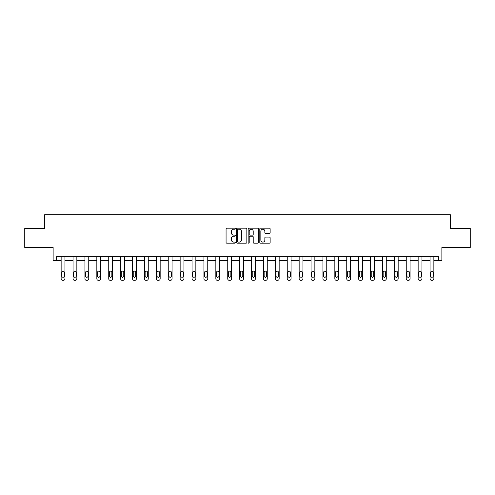 <?xml version="1.0" encoding="UTF-8"?>
<svg xmlns="http://www.w3.org/2000/svg" width="495" height="495" viewBox="0 0 495 495"><rect width="100%" height="100%" fill="white"/><g stroke="black" fill="none" stroke-linecap="round" stroke-linejoin="round"><path stroke-width="0.74" d="M235.292 228.702A0.526 0.526 0 0 0 234.772 228.183L226.815 228.183A0.749 0.749 0 0 0 226.067 228.931L226.067 242.408A0.749 0.749 0 0 0 226.815 243.156L234.772 243.156A0.526 0.526 0 0 0 235.292 242.63A0.526 0.526 0 0 0 234.772 242.111L233.739 242.111A2.395 2.395 0 0 1 231.344 239.71L231.344 238.59A2.395 2.395 0 0 1 233.739 236.195L234.772 236.195A0.526 0.526 0 0 0 235.292 235.669A0.526 0.526 0 0 0 234.772 235.144L233.739 235.144A2.395 2.395 0 0 1 231.344 232.749L231.344 231.623A2.395 2.395 0 0 1 233.739 229.228L234.772 229.228A0.526 0.526 0 0 0 235.292 228.702M24.75 228.424L24.75 247.494L53.126 247.494L53.126 260.463L61.139 260.463L61.139 278.784A1.528 1.528 0 0 0 62.661 280.312L63.428 280.312A1.528 1.528 0 0 0 64.95 278.784L64.95 260.463L73.037 260.463L73.037 278.784A1.528 1.528 0 0 0 74.566 280.312L75.327 280.312A1.528 1.528 0 0 0 76.855 278.784L76.855 260.463L84.936 260.463L84.936 278.784A1.528 1.528 0 0 0 86.464 280.312L87.225 280.312A1.528 1.528 0 0 0 88.754 278.784L88.754 260.463L96.841 260.463L96.841 278.784A1.528 1.528 0 0 0 98.363 280.312L99.13 280.312A1.528 1.528 0 0 0 100.652 278.784L100.652 260.463L108.739 260.463L108.739 278.784A1.528 1.528 0 0 0 110.267 280.312L111.029 280.312A1.528 1.528 0 0 0 112.551 278.784L112.551 260.463L120.638 260.463L120.638 278.784A1.528 1.528 0 0 0 122.166 280.312L122.927 280.312A1.528 1.528 0 0 0 124.455 278.784L124.455 260.463L132.542 260.463L132.542 278.784A1.528 1.528 0 0 0 134.065 280.312L134.826 280.312A1.528 1.528 0 0 0 136.354 278.784L136.354 260.463L144.441 260.463L144.441 278.784A1.528 1.528 0 0 0 145.963 280.312L146.73 280.312A1.528 1.528 0 0 0 148.252 278.784L148.252 260.463L156.34 260.463L156.34 278.784A1.528 1.528 0 0 0 157.868 280.312L158.629 280.312A1.528 1.528 0 0 0 160.157 278.784L160.157 260.463L168.238 260.463L168.238 278.784A1.528 1.528 0 0 0 169.766 280.312L170.528 280.312A1.528 1.528 0 0 0 172.056 278.784L172.056 260.463L180.143 260.463L180.143 278.784A1.528 1.528 0 0 0 181.665 280.312L182.432 280.312A1.528 1.528 0 0 0 183.954 278.784L183.954 260.463L192.041 260.463L192.041 278.784A1.528 1.528 0 0 0 193.57 280.312L194.331 280.312A1.528 1.528 0 0 0 195.853 278.784L195.853 260.463L203.94 260.463L203.94 278.784A1.528 1.528 0 0 0 205.468 280.312L206.229 280.312A1.528 1.528 0 0 0 207.758 278.784L207.758 260.463L215.845 260.463L215.845 278.784A1.528 1.528 0 0 0 217.367 280.312L218.128 280.312A1.528 1.528 0 0 0 219.656 278.784L219.656 260.463L227.743 260.463L227.743 278.784A1.528 1.528 0 0 0 229.265 280.312L230.033 280.312A1.528 1.528 0 0 0 231.555 278.784L231.555 260.463L239.642 260.463L239.642 278.784A1.528 1.528 0 0 0 241.17 280.312L241.931 280.312A1.528 1.528 0 0 0 243.46 278.784L243.46 260.463L251.54 260.463L251.54 278.784A1.528 1.528 0 0 0 253.069 280.312L253.83 280.312A1.528 1.528 0 0 0 255.358 278.784L255.358 260.463L263.445 260.463L263.445 278.784A1.528 1.528 0 0 0 264.967 280.312L265.735 280.312A1.528 1.528 0 0 0 267.257 278.784L267.257 260.463L275.344 260.463L275.344 278.784A1.528 1.528 0 0 0 276.872 280.312L277.633 280.312A1.528 1.528 0 0 0 279.155 278.784L279.155 260.463L287.242 260.463L287.242 278.784A1.528 1.528 0 0 0 288.771 280.312L289.532 280.312A1.528 1.528 0 0 0 291.06 278.784L291.06 260.463L299.147 260.463L299.147 278.784A1.528 1.528 0 0 0 300.669 280.312L301.43 280.312A1.528 1.528 0 0 0 302.959 278.784L302.959 260.463L311.046 260.463L311.046 278.784A1.528 1.528 0 0 0 312.568 280.312L313.335 280.312A1.528 1.528 0 0 0 314.857 278.784L314.857 260.463L322.944 260.463L322.944 278.784A1.528 1.528 0 0 0 324.473 280.312L325.234 280.312A1.528 1.528 0 0 0 326.762 278.784L326.762 260.463L334.843 260.463L334.843 278.784A1.528 1.528 0 0 0 336.371 280.312L337.132 280.312A1.528 1.528 0 0 0 338.66 278.784L338.66 260.463L346.748 260.463L346.748 278.784A1.528 1.528 0 0 0 348.27 280.312L349.037 280.312A1.528 1.528 0 0 0 350.559 278.784L350.559 260.463L358.646 260.463L358.646 278.784A1.528 1.528 0 0 0 360.174 280.312L360.935 280.312A1.528 1.528 0 0 0 362.458 278.784L362.458 260.463L370.545 260.463L370.545 278.784A1.528 1.528 0 0 0 372.073 280.312L372.834 280.312A1.528 1.528 0 0 0 374.362 278.784L374.362 260.463L382.449 260.463L382.449 278.784A1.528 1.528 0 0 0 383.971 280.312L384.733 280.312A1.528 1.528 0 0 0 386.261 278.784L386.261 260.463L394.348 260.463L394.348 278.784A1.528 1.528 0 0 0 395.87 280.312L396.637 280.312A1.528 1.528 0 0 0 398.159 278.784L398.159 260.463L406.246 260.463L406.246 278.784A1.528 1.528 0 0 0 407.775 280.312L408.536 280.312A1.528 1.528 0 0 0 410.064 278.784L410.064 260.463L418.145 260.463L418.145 278.784A1.528 1.528 0 0 0 419.673 280.312L420.434 280.312A1.528 1.528 0 0 0 421.963 278.784L421.963 260.463L430.05 260.463L430.05 278.784A1.528 1.528 0 0 0 431.572 280.312L432.339 280.312A1.528 1.528 0 0 0 433.861 278.784L433.861 260.463L441.874 260.463L441.874 247.494L470.25 247.494L470.25 228.424L450.302 228.424L450.302 214.688L44.698 214.688L44.698 228.424L24.75 228.424M269.385 233.461A0.749 0.749 0 0 0 270.134 232.712L270.134 228.931A0.749 0.749 0 0 0 269.385 228.183L260.549 228.183A0.749 0.749 0 0 0 259.801 228.931L259.801 242.408A0.749 0.749 0 0 0 260.549 243.156L269.385 243.156A0.749 0.749 0 0 0 270.134 242.408L270.134 237.841A0.749 0.749 0 0 0 269.385 237.093L265.605 237.093A0.749 0.749 0 0 0 264.856 237.841L264.856 240.106A2.005 2.005 0 0 1 262.851 242.111A2.005 2.005 0 0 1 260.846 240.106L260.846 231.233A2.005 2.005 0 0 1 262.851 229.228A2.005 2.005 0 0 1 264.856 231.233L264.856 232.712A0.749 0.749 0 0 0 265.605 233.461L269.385 233.461M438.403 260.463L438.403 256.645L56.597 256.645L56.597 260.463M246.844 228.931A0.749 0.749 0 0 0 246.095 228.183L237.26 228.183A0.749 0.749 0 0 0 236.511 228.931L236.511 242.408A0.749 0.749 0 0 0 237.26 243.156L246.095 243.156A0.749 0.749 0 0 0 246.844 242.408L246.844 228.931M248.905 228.183L257.74 228.183A0.749 0.749 0 0 1 258.489 228.931L258.489 242.408A0.749 0.749 0 0 1 257.74 243.156L253.96 243.156A0.749 0.749 0 0 1 253.211 242.408L253.211 236.944A0.749 0.749 0 0 0 252.462 236.195L249.95 236.195A0.749 0.749 0 0 0 249.202 236.944L249.202 242.63A0.526 0.526 0 0 1 248.682 243.156A0.526 0.526 0 0 1 248.156 242.63L248.156 228.931A0.749 0.749 0 0 1 248.905 228.183M238.083 229.228A0.526 0.526 0 0 0 237.563 229.754L237.563 241.585A0.526 0.526 0 0 0 238.083 242.111L239.172 242.111A2.395 2.395 0 0 0 241.566 239.71L241.566 231.623A2.395 2.395 0 0 0 239.172 229.228L238.083 229.228M253.211 231.27A2.005 2.005 0 0 0 251.206 229.265A2.005 2.005 0 0 0 249.202 231.27L249.202 234.395A0.749 0.749 0 0 0 249.95 235.144L252.462 235.144A0.749 0.749 0 0 0 253.211 234.395L253.211 231.27M61.826 276.037A1.219 1.219 149.4 0 0 63.044 277.256A1.219 1.219 149.4 0 0 64.263 276.037A1.219 1.219 0 0 1 63.044 277.256A1.219 1.219 0 0 1 61.826 276.037L61.826 272.374A1.219 1.219 0 0 1 63.044 271.155A1.219 1.219 0 0 1 64.263 272.374A1.219 1.219 149.4 0 0 63.044 271.155A1.219 1.219 149.4 0 0 61.826 272.374M64.95 256.645L64.95 278.784M61.139 256.645L61.139 278.784M64.263 272.374L64.263 276.037M62.661 280.312L63.428 280.312M73.724 276.037A1.219 1.219 149.4 0 0 74.943 277.256A1.219 1.219 149.4 0 0 76.168 276.037A1.219 1.219 0 0 1 74.943 277.256A1.219 1.219 0 0 1 73.724 276.037L73.724 272.374A1.219 1.219 0 0 1 74.943 271.155A1.219 1.219 0 0 1 76.168 272.374A1.219 1.219 149.4 0 0 74.943 271.155A1.219 1.219 149.4 0 0 73.724 272.374M85.623 276.037A1.219 1.219 149.4 0 0 86.848 277.256A1.219 1.219 149.4 0 0 88.067 276.037A1.219 1.219 0 0 1 86.848 277.256A1.219 1.219 0 0 1 85.623 276.037L85.623 272.374A1.219 1.219 0 0 1 86.848 271.155A1.219 1.219 0 0 1 88.067 272.374A1.219 1.219 149.4 0 0 86.848 271.155A1.219 1.219 149.4 0 0 85.623 272.374M76.855 256.645L76.855 278.784M73.037 256.645L73.037 278.784M76.168 272.374L76.168 276.037M74.566 280.312L75.327 280.312M88.754 256.645L88.754 278.784M84.936 256.645L84.936 278.784M88.067 272.374L88.067 276.037M86.464 280.312L87.225 280.312M97.527 276.037A1.219 1.219 149.4 0 0 98.746 277.256A1.219 1.219 149.4 0 0 99.965 276.037A1.219 1.219 0 0 1 98.746 277.256A1.219 1.219 0 0 1 97.527 276.037L97.527 272.374A1.219 1.219 0 0 1 98.746 271.155A1.219 1.219 0 0 1 99.965 272.374A1.219 1.219 149.4 0 0 98.746 271.155A1.219 1.219 149.4 0 0 97.527 272.374M100.652 256.645L100.652 278.784M96.841 256.645L96.841 278.784M99.965 272.374L99.965 276.037M98.363 280.312L99.13 280.312M109.426 276.037A1.219 1.219 149.4 0 0 110.645 277.256A1.219 1.219 149.4 0 0 111.864 276.037A1.219 1.219 0 0 1 110.645 277.256A1.219 1.219 0 0 1 109.426 276.037L109.426 272.374A1.219 1.219 0 0 1 110.645 271.155A1.219 1.219 0 0 1 111.864 272.374A1.219 1.219 149.4 0 0 110.645 271.155A1.219 1.219 149.4 0 0 109.426 272.374M112.551 256.645L112.551 278.784M108.739 256.645L108.739 278.784M111.864 272.374L111.864 276.037M110.267 280.312L111.029 280.312M121.325 276.037A1.219 1.219 149.4 0 0 122.543 277.256A1.219 1.219 149.4 0 0 123.769 276.037A1.219 1.219 0 0 1 122.543 277.256A1.219 1.219 0 0 1 121.325 276.037L121.325 272.374A1.219 1.219 0 0 1 122.543 271.155A1.219 1.219 0 0 1 123.769 272.374A1.219 1.219 149.4 0 0 122.543 271.155A1.219 1.219 149.4 0 0 121.325 272.374M124.455 256.645L124.455 278.784M120.638 256.645L120.638 278.784M123.769 272.374L123.769 276.037M122.166 280.312L122.927 280.312M133.229 276.037A1.219 1.219 149.4 0 0 134.448 277.256A1.219 1.219 149.4 0 0 135.667 276.037A1.219 1.219 0 0 1 134.448 277.256A1.219 1.219 0 0 1 133.229 276.037L133.229 272.374A1.219 1.219 0 0 1 134.448 271.155A1.219 1.219 0 0 1 135.667 272.374A1.219 1.219 149.4 0 0 134.448 271.155A1.219 1.219 149.4 0 0 133.229 272.374M136.354 256.645L136.354 278.784M132.542 256.645L132.542 278.784M135.667 272.374L135.667 276.037M134.065 280.312L134.826 280.312M145.128 276.037A1.219 1.219 149.4 0 0 146.347 277.256A1.219 1.219 149.4 0 0 147.566 276.037A1.219 1.219 0 0 1 146.347 277.256A1.219 1.219 0 0 1 145.128 276.037L145.128 272.374A1.219 1.219 0 0 1 146.347 271.155A1.219 1.219 0 0 1 147.566 272.374A1.219 1.219 149.4 0 0 146.347 271.155A1.219 1.219 149.4 0 0 145.128 272.374M148.252 256.645L148.252 278.784M144.441 256.645L144.441 278.784M147.566 272.374L147.566 276.037M145.963 280.312L146.73 280.312M157.026 276.037A1.219 1.219 149.4 0 0 158.245 277.256A1.219 1.219 149.4 0 0 159.47 276.037A1.219 1.219 0 0 1 158.245 277.256A1.219 1.219 0 0 1 157.026 276.037L157.026 272.374A1.219 1.219 0 0 1 158.245 271.155A1.219 1.219 0 0 1 159.47 272.374A1.219 1.219 149.4 0 0 158.245 271.155A1.219 1.219 149.4 0 0 157.026 272.374M160.157 256.645L160.157 278.784M156.34 256.645L156.34 278.784M159.47 272.374L159.47 276.037M157.868 280.312L158.629 280.312M168.925 276.037A1.219 1.219 149.4 0 0 170.15 277.256A1.219 1.219 149.4 0 0 171.369 276.037A1.219 1.219 0 0 1 170.15 277.256A1.219 1.219 0 0 1 168.925 276.037L168.925 272.374A1.219 1.219 0 0 1 170.15 271.155A1.219 1.219 0 0 1 171.369 272.374A1.219 1.219 149.4 0 0 170.15 271.155A1.219 1.219 149.4 0 0 168.925 272.374M172.056 256.645L172.056 278.784M168.238 256.645L168.238 278.784M171.369 272.374L171.369 276.037M169.766 280.312L170.528 280.312M180.83 276.037A1.219 1.219 149.4 0 0 182.049 277.256A1.219 1.219 149.4 0 0 183.268 276.037A1.219 1.219 0 0 1 182.049 277.256A1.219 1.219 0 0 1 180.83 276.037L180.83 272.374A1.219 1.219 0 0 1 182.049 271.155A1.219 1.219 0 0 1 183.268 272.374A1.219 1.219 149.4 0 0 182.049 271.155A1.219 1.219 149.4 0 0 180.83 272.374M183.954 256.645L183.954 278.784M180.143 256.645L180.143 278.784M183.268 272.374L183.268 276.037M181.665 280.312L182.432 280.312M192.728 276.037A1.219 1.219 149.4 0 0 193.947 277.256A1.219 1.219 149.4 0 0 195.166 276.037A1.219 1.219 0 0 1 193.947 277.256A1.219 1.219 0 0 1 192.728 276.037L192.728 272.374A1.219 1.219 0 0 1 193.947 271.155A1.219 1.219 0 0 1 195.166 272.374A1.219 1.219 149.4 0 0 193.947 271.155A1.219 1.219 149.4 0 0 192.728 272.374M195.853 256.645L195.853 278.784M192.041 256.645L192.041 278.784M195.166 272.374L195.166 276.037M193.57 280.312L194.331 280.312M204.627 276.037A1.219 1.219 149.4 0 0 205.846 277.256A1.219 1.219 149.4 0 0 207.071 276.037A1.219 1.219 0 0 1 205.846 277.256A1.219 1.219 0 0 1 204.627 276.037L204.627 272.374A1.219 1.219 0 0 1 205.846 271.155A1.219 1.219 0 0 1 207.071 272.374A1.219 1.219 149.4 0 0 205.846 271.155A1.219 1.219 149.4 0 0 204.627 272.374M207.758 256.645L207.758 278.784M203.94 256.645L203.94 278.784M207.071 272.374L207.071 276.037M205.468 280.312L206.229 280.312M216.532 276.037A1.219 1.219 149.4 0 0 217.751 277.256A1.219 1.219 149.4 0 0 218.969 276.037A1.219 1.219 0 0 1 217.751 277.256A1.219 1.219 0 0 1 216.532 276.037L216.532 272.374A1.219 1.219 0 0 1 217.751 271.155A1.219 1.219 0 0 1 218.969 272.374A1.219 1.219 149.4 0 0 217.751 271.155A1.219 1.219 149.4 0 0 216.532 272.374M219.656 256.645L219.656 278.784M215.845 256.645L215.845 278.784M218.969 272.374L218.969 276.037M217.367 280.312L218.128 280.312M228.43 276.037A1.219 1.219 149.4 0 0 229.649 277.256A1.219 1.219 149.4 0 0 230.868 276.037A1.219 1.219 0 0 1 229.649 277.256A1.219 1.219 0 0 1 228.43 276.037L228.43 272.374A1.219 1.219 0 0 1 229.649 271.155A1.219 1.219 0 0 1 230.868 272.374A1.219 1.219 149.4 0 0 229.649 271.155A1.219 1.219 149.4 0 0 228.43 272.374M231.555 256.645L231.555 278.784M227.743 256.645L227.743 278.784M230.868 272.374L230.868 276.037M229.265 280.312L230.033 280.312M240.329 276.037A1.219 1.219 149.4 0 0 241.548 277.256A1.219 1.219 149.4 0 0 242.773 276.037A1.219 1.219 0 0 1 241.548 277.256A1.219 1.219 0 0 1 240.329 276.037L240.329 272.374A1.219 1.219 0 0 1 241.548 271.155A1.219 1.219 0 0 1 242.773 272.374A1.219 1.219 149.4 0 0 241.548 271.155A1.219 1.219 149.4 0 0 240.329 272.374M243.46 256.645L243.46 278.784M239.642 256.645L239.642 278.784M242.773 272.374L242.773 276.037M241.17 280.312L241.931 280.312M252.227 276.037A1.219 1.219 149.4 0 0 253.452 277.256A1.219 1.219 149.4 0 0 254.671 276.037A1.219 1.219 0 0 1 253.452 277.256A1.219 1.219 0 0 1 252.227 276.037L252.227 272.374A1.219 1.219 0 0 1 253.452 271.155A1.219 1.219 0 0 1 254.671 272.374A1.219 1.219 149.4 0 0 253.452 271.155A1.219 1.219 149.4 0 0 252.227 272.374M255.358 256.645L255.358 278.784M251.54 256.645L251.54 278.784M254.671 272.374L254.671 276.037M253.069 280.312L253.83 280.312M264.132 276.037A1.219 1.219 149.4 0 0 265.351 277.256A1.219 1.219 149.4 0 0 266.57 276.037A1.219 1.219 0 0 1 265.351 277.256A1.219 1.219 0 0 1 264.132 276.037L264.132 272.374A1.219 1.219 0 0 1 265.351 271.155A1.219 1.219 0 0 1 266.57 272.374A1.219 1.219 149.4 0 0 265.351 271.155A1.219 1.219 149.4 0 0 264.132 272.374M267.257 256.645L267.257 278.784M263.445 256.645L263.445 278.784M266.57 272.374L266.57 276.037M264.967 280.312L265.735 280.312M276.031 276.037A1.219 1.219 149.4 0 0 277.25 277.256A1.219 1.219 149.4 0 0 278.468 276.037A1.219 1.219 0 0 1 277.25 277.256A1.219 1.219 0 0 1 276.031 276.037L276.031 272.374A1.219 1.219 0 0 1 277.25 271.155A1.219 1.219 0 0 1 278.468 272.374A1.219 1.219 149.4 0 0 277.25 271.155A1.219 1.219 149.4 0 0 276.031 272.374M279.155 256.645L279.155 278.784M275.344 256.645L275.344 278.784M278.468 272.374L278.468 276.037M276.872 280.312L277.633 280.312M287.929 276.037A1.219 1.219 149.4 0 0 289.154 277.256A1.219 1.219 149.4 0 0 290.373 276.037A1.219 1.219 0 0 1 289.154 277.256A1.219 1.219 0 0 1 287.929 276.037L287.929 272.374A1.219 1.219 0 0 1 289.154 271.155A1.219 1.219 0 0 1 290.373 272.374A1.219 1.219 149.4 0 0 289.154 271.155A1.219 1.219 149.4 0 0 287.929 272.374M291.06 256.645L291.06 278.784M287.242 256.645L287.242 278.784M290.373 272.374L290.373 276.037M288.771 280.312L289.532 280.312M299.834 276.037A1.219 1.219 149.4 0 0 301.053 277.256A1.219 1.219 149.4 0 0 302.272 276.037A1.219 1.219 0 0 1 301.053 277.256A1.219 1.219 0 0 1 299.834 276.037L299.834 272.374A1.219 1.219 0 0 1 301.053 271.155A1.219 1.219 0 0 1 302.272 272.374A1.219 1.219 149.4 0 0 301.053 271.155A1.219 1.219 149.4 0 0 299.834 272.374M302.959 256.645L302.959 278.784M299.147 256.645L299.147 278.784M302.272 272.374L302.272 276.037M300.669 280.312L301.43 280.312M311.732 276.037A1.219 1.219 149.4 0 0 312.951 277.256A1.219 1.219 149.4 0 0 314.17 276.037A1.219 1.219 0 0 1 312.951 277.256A1.219 1.219 0 0 1 311.732 276.037L311.732 272.374A1.219 1.219 0 0 1 312.951 271.155A1.219 1.219 0 0 1 314.17 272.374A1.219 1.219 149.4 0 0 312.951 271.155A1.219 1.219 149.4 0 0 311.732 272.374M314.857 256.645L314.857 278.784M311.046 256.645L311.046 278.784M314.17 272.374L314.17 276.037M312.568 280.312L313.335 280.312M323.631 276.037A1.219 1.219 149.4 0 0 324.85 277.256A1.219 1.219 149.4 0 0 326.075 276.037A1.219 1.219 0 0 1 324.85 277.256A1.219 1.219 0 0 1 323.631 276.037L323.631 272.374A1.219 1.219 0 0 1 324.85 271.155A1.219 1.219 0 0 1 326.075 272.374A1.219 1.219 149.4 0 0 324.85 271.155A1.219 1.219 149.4 0 0 323.631 272.374M326.762 256.645L326.762 278.784M322.944 256.645L322.944 278.784M326.075 272.374L326.075 276.037M324.473 280.312L325.234 280.312M335.53 276.037A1.219 1.219 149.4 0 0 336.755 277.256A1.219 1.219 149.4 0 0 337.974 276.037A1.219 1.219 0 0 1 336.755 277.256A1.219 1.219 0 0 1 335.53 276.037L335.53 272.374A1.219 1.219 0 0 1 336.755 271.155A1.219 1.219 0 0 1 337.974 272.374A1.219 1.219 149.4 0 0 336.755 271.155A1.219 1.219 149.4 0 0 335.53 272.374M338.66 256.645L338.66 278.784M334.843 256.645L334.843 278.784M337.974 272.374L337.974 276.037M336.371 280.312L337.132 280.312M347.434 276.037A1.219 1.219 149.4 0 0 348.653 277.256A1.219 1.219 149.4 0 0 349.872 276.037A1.219 1.219 0 0 1 348.653 277.256A1.219 1.219 0 0 1 347.434 276.037L347.434 272.374A1.219 1.219 0 0 1 348.653 271.155A1.219 1.219 0 0 1 349.872 272.374A1.219 1.219 149.4 0 0 348.653 271.155A1.219 1.219 149.4 0 0 347.434 272.374M350.559 256.645L350.559 278.784M346.748 256.645L346.748 278.784M349.872 272.374L349.872 276.037M348.27 280.312L349.037 280.312M359.333 276.037A1.219 1.219 149.4 0 0 360.552 277.256A1.219 1.219 149.4 0 0 361.771 276.037A1.219 1.219 0 0 1 360.552 277.256A1.219 1.219 0 0 1 359.333 276.037L359.333 272.374A1.219 1.219 0 0 1 360.552 271.155A1.219 1.219 0 0 1 361.771 272.374A1.219 1.219 149.4 0 0 360.552 271.155A1.219 1.219 149.4 0 0 359.333 272.374M362.458 256.645L362.458 278.784M358.646 256.645L358.646 278.784M361.771 272.374L361.771 276.037M360.174 280.312L360.935 280.312M371.231 276.037A1.219 1.219 149.4 0 0 372.457 277.256A1.219 1.219 149.4 0 0 373.675 276.037A1.219 1.219 0 0 1 372.457 277.256A1.219 1.219 0 0 1 371.231 276.037L371.231 272.374A1.219 1.219 0 0 1 372.457 271.155A1.219 1.219 0 0 1 373.675 272.374A1.219 1.219 149.4 0 0 372.457 271.155A1.219 1.219 149.4 0 0 371.231 272.374M374.362 256.645L374.362 278.784M370.545 256.645L370.545 278.784M373.675 272.374L373.675 276.037M372.073 280.312L372.834 280.312M383.136 276.037A1.219 1.219 149.4 0 0 384.355 277.256A1.219 1.219 149.4 0 0 385.574 276.037A1.219 1.219 0 0 1 384.355 277.256A1.219 1.219 0 0 1 383.136 276.037L383.136 272.374A1.219 1.219 0 0 1 384.355 271.155A1.219 1.219 0 0 1 385.574 272.374A1.219 1.219 149.4 0 0 384.355 271.155A1.219 1.219 149.4 0 0 383.136 272.374M386.261 256.645L386.261 278.784M382.449 256.645L382.449 278.784M385.574 272.374L385.574 276.037M383.971 280.312L384.733 280.312M395.035 276.037A1.219 1.219 149.4 0 0 396.254 277.256A1.219 1.219 149.4 0 0 397.473 276.037A1.219 1.219 0 0 1 396.254 277.256A1.219 1.219 0 0 1 395.035 276.037L395.035 272.374A1.219 1.219 0 0 1 396.254 271.155A1.219 1.219 0 0 1 397.473 272.374A1.219 1.219 149.4 0 0 396.254 271.155A1.219 1.219 149.4 0 0 395.035 272.374M398.159 256.645L398.159 278.784M394.348 256.645L394.348 278.784M397.473 272.374L397.473 276.037M395.87 280.312L396.637 280.312M406.933 276.037A1.219 1.219 149.4 0 0 408.152 277.256A1.219 1.219 149.4 0 0 409.377 276.037A1.219 1.219 0 0 1 408.152 277.256A1.219 1.219 0 0 1 406.933 276.037L406.933 272.374A1.219 1.219 0 0 1 408.152 271.155A1.219 1.219 0 0 1 409.377 272.374A1.219 1.219 149.4 0 0 408.152 271.155A1.219 1.219 149.4 0 0 406.933 272.374M410.064 256.645L410.064 278.784M406.246 256.645L406.246 278.784M409.377 272.374L409.377 276.037M407.775 280.312L408.536 280.312M418.832 276.037A1.219 1.219 149.4 0 0 420.057 277.256A1.219 1.219 149.4 0 0 421.276 276.037A1.219 1.219 0 0 1 420.057 277.256A1.219 1.219 0 0 1 418.832 276.037L418.832 272.374A1.219 1.219 0 0 1 420.057 271.155A1.219 1.219 0 0 1 421.276 272.374A1.219 1.219 149.4 0 0 420.057 271.155A1.219 1.219 149.4 0 0 418.832 272.374M421.963 256.645L421.963 278.784M418.145 256.645L418.145 278.784M421.276 272.374L421.276 276.037M419.673 280.312L420.434 280.312M430.737 276.037A1.219 1.219 149.4 0 0 431.956 277.256A1.219 1.219 149.4 0 0 433.175 276.037A1.219 1.219 0 0 1 431.956 277.256A1.219 1.219 0 0 1 430.737 276.037L430.737 272.374A1.219 1.219 0 0 1 431.956 271.155A1.219 1.219 0 0 1 433.175 272.374A1.219 1.219 149.4 0 0 431.956 271.155A1.219 1.219 149.4 0 0 430.737 272.374M433.861 256.645L433.861 278.784M430.05 256.645L430.05 278.784M433.175 272.374L433.175 276.037M431.572 280.312L432.339 280.312"/></g></svg>
